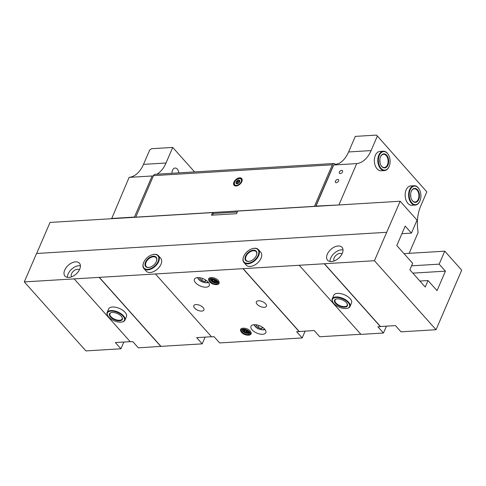 <?xml version="1.0" encoding="UTF-8"?>
<svg xmlns="http://www.w3.org/2000/svg" width="486" height="486" viewBox="0 0 486 486"><rect width="100%" height="100%" fill="white"/><g stroke="black" fill="none" stroke-linecap="round" stroke-linejoin="round"><path stroke-width="0.73" d="M335.455 181.15A2.017 1.221 -41.8 0 0 335.51 182.396A2.017 1.221 -41.8 0 0 337.084 182.469A2.017 1.221 -41.8 0 0 338.584 180.962A2.017 1.221 -41.8 0 0 338.523 179.711A2.017 1.221 -41.8 0 0 336.956 179.644A2.017 1.221 -41.8 0 0 335.455 181.15M339.368 172.062A2.017 1.221 -41.8 0 0 339.422 173.314A2.017 1.221 -41.8 0 0 340.996 173.38A2.017 1.221 -41.8 0 0 342.496 171.874A2.017 1.221 -41.8 0 0 342.436 170.622A2.017 1.221 -41.8 0 0 340.868 170.556A2.017 1.221 -41.8 0 0 339.368 172.062M420.086 200.603A9.69 6.118 -93.5 0 1 420.038 200.724A9.69 6.118 -93.5 0 1 415.317 205.074A9.69 6.118 -93.5 0 1 409.607 200.25A9.69 6.118 -93.5 0 1 409.358 190.263A9.69 6.118 -93.5 0 1 414.145 185.731A9.69 6.118 -93.5 0 1 419.357 189.479A9.69 6.118 -93.5 0 1 419.418 189.595M414.145 185.731L410.706 185.938A9.69 6.118 86.5 0 0 405.919 190.469A9.69 6.118 86.5 0 0 406.168 200.457A9.69 6.118 86.5 0 0 411.879 205.286L415.317 205.074M409.892 190.457A9.289 5.862 -93.5 0 1 419.479 189.704A9.289 5.862 -93.5 0 1 420.196 200.311A9.289 5.862 -93.5 0 1 420.129 200.487A9.289 5.862 -93.5 0 1 412.158 203.191A9.289 5.862 -93.5 0 1 409.892 190.457M418.938 199.108A7.023 4.435 -93.5 0 1 411.691 199.679A7.023 4.435 -93.5 0 1 411.15 191.66A7.023 4.435 -93.5 0 1 411.199 191.527A7.023 4.435 -93.5 0 1 417.231 189.479A7.023 4.435 -93.5 0 1 418.938 199.108M411.15 191.648A6.622 4.18 -93.5 0 1 414.333 188.793A6.622 4.18 -93.5 0 1 418.233 192.091A6.622 4.18 -93.5 0 1 418.403 198.914A6.622 4.18 -93.5 0 1 415.129 202.012A6.622 4.18 -93.5 0 1 411.63 199.564M389.28 166.109A9.69 6.118 -93.5 0 1 389.237 166.23A9.69 6.118 -93.5 0 1 387.719 168.849A9.69 6.118 -93.5 0 1 384.511 170.58A9.69 6.118 -93.5 0 1 378.236 163.982A9.69 6.118 -93.5 0 1 380.137 152.962A9.69 6.118 -93.5 0 1 383.345 151.231A9.69 6.118 -93.5 0 1 388.551 154.979A9.69 6.118 -93.5 0 1 388.612 155.095M383.345 151.231L379.906 151.438A9.69 6.118 86.5 0 0 376.699 153.169A9.69 6.118 86.5 0 0 374.797 164.189A9.69 6.118 86.5 0 0 381.073 170.786L384.511 170.58M380.611 153.272A9.289 5.862 -93.5 0 1 388.672 155.21A9.289 5.862 -93.5 0 1 389.329 165.987A9.289 5.862 -93.5 0 1 387.871 168.496A9.289 5.862 -93.5 0 1 379.621 166.188A9.289 5.862 -93.5 0 1 380.611 153.272M386.99 166.643A7.023 4.435 -93.5 0 1 380.884 165.179A7.023 4.435 -93.5 0 1 380.392 157.027A7.023 4.435 -93.5 0 1 381.492 155.131A7.023 4.435 -93.5 0 1 387.737 156.875A7.023 4.435 -93.5 0 1 386.99 166.643M380.35 157.148A6.622 4.18 -93.5 0 1 381.34 155.477A6.622 4.18 -93.5 0 1 383.527 154.293A6.622 4.18 -93.5 0 1 387.816 158.8A6.622 4.18 -93.5 0 1 386.516 166.334A6.622 4.18 -93.5 0 1 384.329 167.512A6.622 4.18 -93.5 0 1 380.83 165.064M379.803 160.113A7.023 4.435 -93.5 0 1 379.924 162.19M379.815 159.858A6.622 4.18 -93.5 0 1 379.967 162.439M410.603 194.613A7.023 4.435 -93.5 0 1 410.731 196.69M410.615 194.357A6.622 4.18 -93.5 0 1 410.773 196.939M333.852 164.954L339.052 163.399A32.301 20.382 86.5 0 0 348.59 151.96L355.296 136.384L376.553 135.096L426.83 191.855L376.553 135.096M333.353 165.805L332.795 166.649M339.228 204.934L316.003 206.088L333.7 164.991L356.712 163.6A32.301 20.382 86.5 0 0 371.097 150.593L377.245 136.323M426.83 191.855L420.682 206.131A32.301 20.382 86.5 0 0 418.148 232.405L409.139 253.328M356.712 163.6L339.015 204.697M171.935 173.295A5.492 3.463 -93.5 0 1 172.5 170.264A5.492 3.463 -93.5 0 1 175.075 168.041A5.492 3.463 -93.5 0 1 178.83 172.876M194.594 171.923L172.724 147.428L151.468 148.716L149.658 150.089L143.51 164.365A32.301 20.382 -93.5 0 1 129.124 177.372L111.64 218.706M134.853 217.303A4.848 2.345 23.3 0 1 134.44 217.072L111.428 218.469M172.724 147.428L166.018 163.004A32.301 20.382 -93.5 0 1 156.905 174.201M129.124 177.372L152.136 175.981L134.44 217.072M152.136 175.981L153.412 175.835M332.795 302.073A9.69 4.69 23.3 0 1 332.685 301.891A9.69 4.69 23.3 0 1 332.224 298.866A9.69 4.69 23.3 0 1 342.047 298.015A9.69 4.69 23.3 0 1 350.023 306.532A9.69 4.69 23.3 0 1 347.508 308.276A9.69 4.69 23.3 0 1 347.302 308.324M332.224 298.866L333.761 295.3A9.69 4.69 23.3 0 1 343.584 294.449A9.69 4.69 23.3 0 1 351.56 302.966L350.023 306.532M341.871 298.538A9.289 4.496 23.3 0 1 349.203 304.029A9.289 4.496 23.3 0 1 347.101 308.373A9.289 4.496 23.3 0 1 340.103 307.517A9.289 4.496 23.3 0 1 332.898 302.249A9.289 4.496 23.3 0 1 341.871 298.538M340.315 306.423A7.023 3.402 23.3 0 1 334.769 302.268A7.023 3.402 23.3 0 1 336.355 298.981A7.023 3.402 23.3 0 1 341.652 299.631A7.023 3.402 23.3 0 1 347.101 303.61A7.023 3.402 23.3 0 1 340.315 306.423M346.992 303.428A6.622 3.208 23.3 0 1 347.204 305.317A6.622 3.208 23.3 0 1 340.492 305.901A6.622 3.208 23.3 0 1 335.042 300.081A6.622 3.208 23.3 0 1 336.567 298.939M149.828 267.27A6.622 4.016 138.2 0 1 146.195 266.51A6.622 4.016 138.2 0 1 146.007 262.41A6.622 4.016 138.2 0 1 150.921 257.465A6.622 4.016 138.2 0 1 156.073 257.689A6.622 4.016 138.2 0 1 156.419 261.389M145.478 262.191A7.023 4.259 138.2 0 1 153.212 256.225A7.023 4.259 138.2 0 1 156.474 261.249A7.023 4.259 138.2 0 1 156.358 261.535A7.023 4.259 138.2 0 1 149.682 267.312A7.023 4.259 138.2 0 1 145.478 262.191M158.108 261.425A9.289 5.625 138.2 0 1 147.884 269.311A9.289 5.625 138.2 0 1 143.577 262.671A9.289 5.625 138.2 0 1 143.728 262.294A9.289 5.625 138.2 0 1 152.549 254.658A9.289 5.625 138.2 0 1 158.108 261.425M152.689 254.621A9.69 5.875 138.2 0 1 152.835 254.585A9.69 5.875 138.2 0 1 158.363 255.648A9.69 5.875 138.2 0 1 158.636 261.644A9.69 5.875 138.2 0 1 151.444 268.886A9.69 5.875 138.2 0 1 143.905 268.558A9.69 5.875 138.2 0 1 143.473 262.944A9.69 5.875 138.2 0 1 143.528 262.805M143.905 268.558L146.256 271.188A9.69 5.875 -41.8 0 0 153.795 271.516A9.69 5.875 -41.8 0 0 160.988 264.281A9.69 5.875 -41.8 0 0 160.714 258.285L158.363 255.648M249.871 261.219A6.622 4.016 138.2 0 1 246.232 260.46A6.622 4.016 138.2 0 1 246.044 256.359A6.622 4.016 138.2 0 1 250.958 251.414A6.622 4.016 138.2 0 1 256.11 251.639A6.622 4.016 138.2 0 1 256.456 255.338M245.521 256.14A7.023 4.259 138.2 0 1 253.255 250.175A7.023 4.259 138.2 0 1 256.511 255.199A7.023 4.259 138.2 0 1 256.395 255.478A7.023 4.259 138.2 0 1 249.725 261.261A7.023 4.259 138.2 0 1 245.521 256.14M258.151 255.375A9.289 5.625 138.2 0 1 247.927 263.26A9.289 5.625 138.2 0 1 243.614 256.62A9.289 5.625 138.2 0 1 243.765 256.244A9.289 5.625 138.2 0 1 252.592 248.601A9.289 5.625 138.2 0 1 258.151 255.375M252.732 248.571A9.69 5.875 138.2 0 1 252.872 248.528A9.69 5.875 138.2 0 1 258.4 249.591A9.69 5.875 138.2 0 1 258.674 255.593A9.69 5.875 138.2 0 1 251.481 262.829A9.69 5.875 138.2 0 1 243.942 262.501A9.69 5.875 138.2 0 1 243.51 256.894A9.69 5.875 138.2 0 1 243.565 256.754M243.942 262.501L246.299 265.137A9.69 5.875 -41.8 0 0 253.838 265.465A9.69 5.875 -41.8 0 0 261.031 258.23A9.69 5.875 -41.8 0 0 260.751 252.228L258.4 249.591M107.71 315.693A9.69 4.69 23.3 0 1 107.594 315.511A9.69 4.69 23.3 0 1 107.139 312.486A9.69 4.69 23.3 0 1 118.821 312.437A9.69 4.69 23.3 0 1 124.932 320.153A9.69 4.69 23.3 0 1 122.423 321.896A9.69 4.69 23.3 0 1 122.211 321.939M124.932 320.153L126.475 316.58A9.69 4.69 -156.7 0 0 120.358 308.871A9.69 4.69 -156.7 0 0 108.676 308.92L107.139 312.486M118.566 312.923A9.289 4.496 23.3 0 1 122.016 321.987A9.289 4.496 23.3 0 1 113.226 320.365A9.289 4.496 23.3 0 1 107.807 315.87A9.289 4.496 23.3 0 1 109.526 311.362A9.289 4.496 23.3 0 1 118.566 312.923M113.876 319.46A7.023 3.402 23.3 0 1 111.27 312.601A7.023 3.402 23.3 0 1 117.916 313.828A7.023 3.402 23.3 0 1 122.016 317.23A7.023 3.402 23.3 0 1 120.716 320.639A7.023 3.402 23.3 0 1 113.876 319.46M121.901 317.048A6.622 3.208 23.3 0 1 122.12 318.938A6.622 3.208 23.3 0 1 114.131 318.974A6.622 3.208 23.3 0 1 109.951 313.701A6.622 3.208 23.3 0 1 111.476 312.559M210.991 279.438A3.39 1.64 -156.7 0 0 211.216 280.252A3.39 1.64 -156.7 0 0 211.258 280.313M210.96 279.456A3.39 1.64 -156.7 0 0 211.495 280.805A3.39 1.64 -156.7 0 0 214.599 282.53A3.39 1.64 -156.7 0 0 217.163 282.123M217.102 281.947A3.25 1.573 23.3 0 1 216.264 282.518A3.25 1.573 23.3 0 1 214.186 282.348A3.25 1.573 23.3 0 1 211.289 280.379A3.25 1.573 23.3 0 1 211.131 279.377M216.331 282.5A3.39 1.64 -156.7 0 0 216.404 282.488A3.39 1.64 -156.7 0 0 217.151 282.087M213.743 279.456L212.261 279.499L212.309 280.677L214.168 281.831L215.984 281.795L215.936 280.616M215.845 280.568L215.711 280.878L215.966 280.653A2.26 1.094 23.3 0 1 215.984 281.795L215.93 281.461M215.529 280.331L214.472 279.681M214.897 280.143L214.575 279.748M265.629 303.793A5.492 2.661 -156.7 0 0 260.368 300.949A5.492 2.661 -156.7 0 0 256.335 301.879A5.492 2.661 -156.7 0 0 257.13 304.309A5.492 2.661 -156.7 0 0 262.391 307.146A5.492 2.661 -156.7 0 0 266.425 306.223A5.492 2.661 -156.7 0 0 265.629 303.793M203.105 307.577A5.492 2.661 -156.7 0 0 197.845 304.734A5.492 2.661 -156.7 0 0 193.811 305.664A5.492 2.661 -156.7 0 0 194.6 308.088A5.492 2.661 -156.7 0 0 199.861 310.931A5.492 2.661 -156.7 0 0 203.895 310.007A5.492 2.661 -156.7 0 0 203.105 307.577M208.099 282.02A8.074 3.912 -156.7 0 0 200.366 277.846A8.074 3.912 -156.7 0 0 194.43 279.207A8.074 3.912 -156.7 0 0 195.597 282.779A8.074 3.912 -156.7 0 0 203.33 286.959A8.074 3.912 -156.7 0 0 209.266 285.592A8.074 3.912 -156.7 0 0 208.099 282.02M264.639 329.101A8.074 3.912 -156.7 0 0 256.9 324.927A8.074 3.912 -156.7 0 0 250.97 326.288A8.074 3.912 -156.7 0 0 252.137 329.86A8.074 3.912 -156.7 0 0 259.87 334.04A8.074 3.912 -156.7 0 0 265.806 332.673A8.074 3.912 -156.7 0 0 264.639 329.101M64.699 270.107A9.69 5.875 -41.8 0 0 64.978 276.109A9.69 5.875 -41.8 0 0 72.511 276.437A9.69 5.875 -41.8 0 0 79.704 269.201A9.69 5.875 -41.8 0 0 79.431 263.199A9.69 5.875 -41.8 0 0 71.892 262.871A9.69 5.875 -41.8 0 0 64.699 270.107M80.415 265.769A9.69 5.875 -41.8 0 0 68.125 273.94A9.69 5.875 -41.8 0 0 67.414 277.372M327.303 254.221A9.69 5.875 -41.8 0 0 327.576 260.217A9.69 5.875 -41.8 0 0 335.115 260.551A9.69 5.875 -41.8 0 0 342.308 253.309A9.69 5.875 -41.8 0 0 342.035 247.313A9.69 5.875 -41.8 0 0 334.496 246.985A9.69 5.875 -41.8 0 0 327.303 254.221M343.019 249.877A9.69 5.875 -41.8 0 0 330.729 258.054A9.69 5.875 -41.8 0 0 330.018 261.486M334.192 260.939A5.249 3.183 138.2 0 1 334.168 257.841A5.249 3.183 138.2 0 1 337.922 253.99A5.249 3.183 138.2 0 1 342.004 253.959M71.588 276.826A5.249 3.183 138.2 0 1 71.564 273.733A5.249 3.183 138.2 0 1 75.318 269.882A5.249 3.183 138.2 0 1 79.4 269.851M243.243 330.905A3.39 1.64 23.3 0 1 243.207 330.838A3.39 1.64 23.3 0 1 242.982 330.024M242.951 330.043A3.39 1.64 -156.7 0 0 243.486 331.391A3.39 1.64 -156.7 0 0 246.59 333.117A3.39 1.64 -156.7 0 0 249.154 332.71M249.093 332.533A3.25 1.573 23.3 0 1 248.255 333.104A3.25 1.573 23.3 0 1 246.177 332.934A3.25 1.573 23.3 0 1 243.279 330.966A3.25 1.573 23.3 0 1 243.121 329.964M249.142 332.673A3.39 1.64 23.3 0 1 248.395 333.074A3.39 1.64 23.3 0 1 248.322 333.092M245.734 330.043L244.251 330.085L244.3 331.264L246.159 332.418L247.969 332.381L247.927 331.203M247.83 331.154L247.696 331.464L247.951 331.245A2.26 1.094 23.3 0 1 247.969 332.381L247.921 332.047M247.514 330.917L246.463 330.267M246.882 330.729L246.566 330.334M241.858 180.124A4.307 2.612 138.2 0 1 241.785 181.728M237.271 185.761A4.307 2.612 138.2 0 1 236.804 185.822A4.307 2.612 138.2 0 1 235.667 185.646M239.774 181.065L239.543 180.804L239.009 182.718L237.089 183.726L235.959 182.906L236.743 181.071L238.669 180.063L239.367 180.877L238.669 180.063A2.278 1.379 -41.8 0 0 236.743 181.071A2.278 1.379 -41.8 0 0 235.959 182.906A2.278 1.379 -41.8 0 0 237.089 183.726L236.907 183.216L237.308 183.665M239.373 181.169A2.108 1.276 -41.8 0 0 239.185 181.199L239.112 181.29A0.887 0.541 138.2 0 1 238.207 181.879A0.887 0.541 138.2 0 1 238.025 181.861L237.204 180.944M239.641 177.809A5.085 3.08 -41.8 0 0 233.942 182.135A5.085 3.08 -41.8 0 0 236.117 185.986A5.085 3.08 -41.8 0 0 236.986 185.84A5.085 3.08 -41.8 0 0 241.9 181.454A5.085 3.08 -41.8 0 0 239.641 177.809M135.612 217.157L314.436 206.337L332.321 164.809A3.232 2.041 -93.5 0 1 333.833 163.496L155.016 174.316A3.232 2.041 86.5 0 0 153.497 175.628L135.697 217.248L212.57 212.601L213.342 213.463L237.241 212.018M315.693 206.362L333.177 165.762A1.616 1.021 -93.5 0 1 333.603 165.222M335.51 164.529L335.146 164.128A3.232 2.041 -93.5 0 0 333.833 163.496M324.417 263.746L24.3 281.904L36.541 253.485L386.68 232.302L374.439 260.721L324.417 263.746L380.465 326.513L395.47 325.608L401.029 331.835L436.045 329.715L461.7 270.149L444.757 251.177L439.168 264.153L411.563 265.824M324.362 263.88L380.41 326.647L377.908 326.799L383.472 333.025L386.431 326.155M383.472 333.025L360.958 334.386L299.352 265.392M243.079 268.794L299.127 331.561L314.187 330.523L319.752 336.755L360.855 334.265M299.127 331.561L296.624 331.713L302.189 337.94L305.147 331.069M302.189 337.94L219.654 342.934L214.095 336.707L211.592 336.859L155.544 274.092M99.332 277.366L160.939 346.36L202.206 343.863L205.104 337.126M160.939 346.36L138.37 347.855L132.812 341.628L130.309 341.78L74.267 279.007M24.3 281.904L85.907 350.904L120.923 348.784L123.827 342.041M212.57 212.601L211.453 215.195L236.53 213.676L237.648 211.082L400.178 201.247L386.68 232.302M237.933 181.855L237.46 182.353A2.108 1.276 -41.8 0 1 237.933 181.855L238.025 181.861M237.095 183.422A0.887 0.541 138.2 0 0 237.484 182.426L237.46 182.353M237.089 183.726A2.278 1.379 -41.8 0 0 239.009 182.718A2.278 1.379 -41.8 0 0 239.798 180.889L239.367 180.877M239.798 180.889A2.278 1.379 -41.8 0 0 238.669 180.063M244.251 330.085L244.3 331.264A2.26 1.094 23.3 0 1 244.251 330.085A2.26 1.094 23.3 0 1 244.829 329.903M247.969 332.381A2.26 1.094 23.3 0 1 246.159 332.418A2.26 1.094 23.3 0 1 244.3 331.264M401.928 233.681L411.448 233.104L405.19 226.099L396.807 245.564L412.644 263.303L409.85 269.791L425.25 287.044L428.045 280.556L437.042 290.622L445.425 271.158L439.168 264.153M419.898 281.048L428.045 280.556M412.833 273.132L445.425 271.158M404.018 253.637L444.757 251.177M400.178 201.247L417.037 220.128L411.448 233.104M99.272 277.494L160.884 346.494M436.045 329.715L374.439 260.721M135.697 217.248L50.04 222.436L36.669 253.473M202.206 343.863L196.642 337.636L211.483 336.737M120.923 348.784L115.358 342.557L130.205 341.658M299.182 331.434L243.134 268.667M213.372 213.457L212.655 215.122M205.778 280.076L205.165 281.497L206.38 280.489M200.299 277.834L199.697 278.332L201.678 280.544L205.165 281.497M202.565 278.478L201.678 280.544M256.839 324.915L256.237 325.413L258.212 327.625L261.705 328.579L262.914 327.57M262.319 327.157L261.705 328.579M259.105 325.559L258.212 327.625M212.261 279.499L212.309 280.677A2.26 1.094 23.3 0 1 212.261 279.499A2.26 1.094 23.3 0 1 212.838 279.31M215.984 281.795A2.26 1.094 23.3 0 1 214.168 281.831A2.26 1.094 23.3 0 1 212.309 280.677M348.59 151.96L371.097 150.593M166.018 163.004L143.51 164.365M215.213 280.185L214.551 281.722M213.33 279.547L212.771 280.847M210.572 281.746A4.076 1.974 -156.7 0 0 215.893 283.976A4.076 1.974 -156.7 0 0 216.89 281.364A4.076 1.974 -156.7 0 0 211.568 279.134A4.076 1.974 -156.7 0 0 210.572 281.746M209.794 281.795A5.085 2.466 -156.7 0 0 216.428 284.577A5.085 2.466 -156.7 0 0 217.667 281.315A5.085 2.466 -156.7 0 0 211.033 278.539A5.085 2.466 -156.7 0 0 209.794 281.795M254.427 324.678A5.65 2.74 -156.7 0 0 257.24 328.159A5.65 2.74 -156.7 0 0 262.719 329.721A5.65 2.74 -156.7 0 0 264.597 329.058M197.887 277.597A5.65 2.74 -156.7 0 0 200.706 281.078A5.65 2.74 -156.7 0 0 206.185 282.639A5.65 2.74 -156.7 0 0 208.063 281.977M247.204 330.772L246.542 332.309M245.315 330.134L244.756 331.434M242.441 332.193A4.076 1.974 -156.7 0 0 247.69 334.568A4.076 1.974 -156.7 0 0 249.002 332.096A4.076 1.974 -156.7 0 0 243.747 329.715A4.076 1.974 -156.7 0 0 242.441 332.193M241.627 332.205A5.085 2.466 -156.7 0 0 248.182 335.17A5.085 2.466 -156.7 0 0 249.81 332.084A5.085 2.466 -156.7 0 0 243.261 329.113A5.085 2.466 -156.7 0 0 241.627 332.205M241.354 179.121A4.441 2.691 138.2 0 1 241.433 179.206A4.441 2.691 138.2 0 1 240.88 183.119A4.441 2.691 138.2 0 1 236.585 185.737A4.441 2.691 138.2 0 1 234.805 185.123A4.441 2.691 138.2 0 1 234.732 185.032M239.501 178.423A4.441 2.691 138.2 0 1 241.275 179.036A4.441 2.691 138.2 0 1 240.728 182.943A4.441 2.691 138.2 0 1 236.427 185.561A4.441 2.691 138.2 0 1 234.653 184.947A4.441 2.691 138.2 0 1 234.477 182.323M239.361 178.459A4.277 2.594 138.2 0 1 241.19 181.697A4.277 2.594 138.2 0 1 236.396 185.336A4.277 2.594 138.2 0 1 234.562 182.098A4.277 2.594 138.2 0 1 239.361 178.459M153.497 175.628L332.321 164.809M239.112 181.29L238.292 180.373M237.484 182.426L236.67 181.509M236.718 183.101L236.22 182.548M238.687 178.562A4.441 2.691 138.2 0 1 239.373 178.435M246.53 330.419L245.813 332.09M247.769 331.823L247.568 332.29M214.539 279.833L213.822 281.497M215.778 281.236L215.577 281.704M210.699 279.711L211.191 280.914C214.454 284 217.922 282.664 217.151 282.494L216.665 281.285C213.536 279.268 211.55 278.739 210.699 279.711M242.69 330.298L243.073 331.379C245.734 334.325 250.375 333.414 249.142 333.08L248.759 331.999C245.655 329.885 243.632 329.314 242.69 330.298M347.101 308.373L347.508 308.276M122.016 321.987L122.423 321.896M218.287 280.489C222.132 286.12 212.382 285.501 209.563 281.716C205.523 276.042 215.11 276.686 218.287 280.489M264.998 329.538L263.218 329.958L257.513 328.5L253.801 324.715M208.464 282.457L206.678 282.876L200.973 281.418L197.261 277.634M250.448 331.27C253.971 336.549 244.075 336.154 241.384 332.108C237.466 327.175 246.931 326.896 250.448 331.27M237.533 185.701L236.767 185.822L234.653 184.947C233.736 181.964 235.327 179.777 239.434 178.392L241.433 179.206L241.7 181.983M239.568 181.381L239.033 180.78M244.914 330.103L244.64 330.741M212.923 279.517L212.649 280.155M107.807 315.87L107.594 315.511M332.898 302.249L332.685 301.891"/></g></svg>
